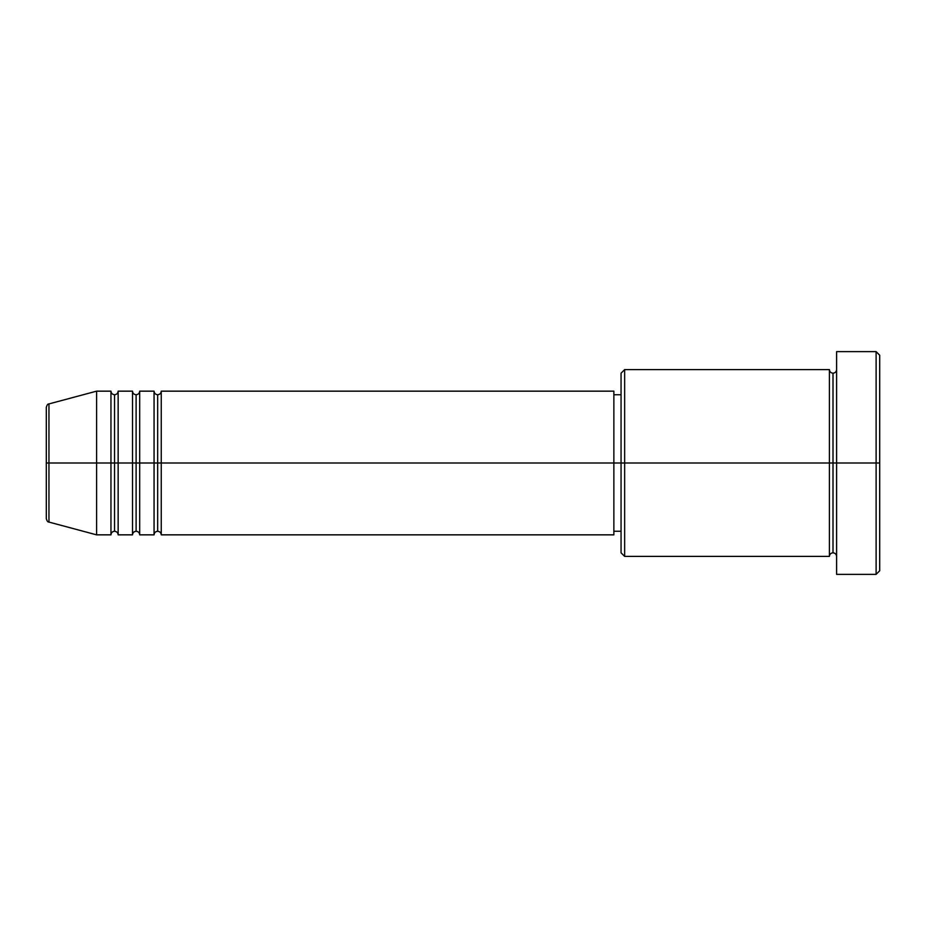 <?xml version="1.0" encoding="UTF-8"?>
<svg xmlns="http://www.w3.org/2000/svg" width="926" height="926" viewBox="0 0 926 926"><rect width="100%" height="100%" fill="white"/><g stroke="black" fill="none" stroke-linecap="round" stroke-linejoin="round"><path stroke-width="0.69" stroke-dasharray="4.63 3.47" d="M46.3 518.618L46.3 463L46.3 518.618L46.3 463L48.962 463L48.962 522.079L48.962 463L96.593 463L96.593 534.846L96.593 463L110.958 463L110.958 391.154L110.958 463L118.146 463L118.146 391.154L118.146 463L132.511 463L132.511 391.154L132.511 463L139.699 463L139.699 391.154L139.699 463L154.063 463L154.063 391.154L154.063 463L161.251 463L161.251 391.154L161.251 463L613.869 463L613.869 534.846L613.869 463L624.656 463L624.656 556.399L624.656 463L829.407 463L829.407 369.601L829.407 463L836.595 463L836.595 369.601L836.595 463L836.595 369.601L836.595 463L879.7 463L879.7 570.763L879.7 355.237L879.7 463L876.112 463L876.112 574.363L876.112 463L836.595 463L836.595 351.637L836.595 574.363L836.595 369.601L836.595 556.399L836.595 463L836.595 556.399L836.595 463L836.595 556.399L836.595 463L833.006 463L833.006 373.19L833.006 552.81L833.006 463L829.407 463L829.407 556.399M161.251 534.846L161.251 463L157.663 463L157.663 394.742L157.663 531.258L157.663 463L154.063 463L154.063 534.846M139.699 534.846L139.699 463L136.11 463L136.11 394.742L136.11 531.258L136.11 463L132.511 463L132.511 534.846M118.146 534.846L118.146 463L114.558 463L114.558 394.742L114.558 531.258L114.558 463L110.958 463L110.958 534.846M621.057 552.81L621.057 463L621.057 552.81M829.407 369.601L829.407 463L621.057 463L621.057 394.742L621.057 476.311L621.057 373.19L621.057 463L613.869 463L613.869 531.258L613.869 391.154L613.869 531.258L613.869 394.742L613.869 463L161.251 463L161.251 391.154M48.962 522.079L48.962 403.921M132.511 391.154L132.511 463L118.146 463L118.146 391.154M110.958 391.154L110.958 463L96.593 463L96.593 391.154L96.593 463L46.3 463L46.3 407.382M876.112 351.637L876.112 463L876.112 351.637M624.656 463L624.656 369.601L624.656 463M621.057 476.311L621.057 531.258L621.057 476.311M154.063 391.154L154.063 463L139.699 463L139.699 391.154M829.407 463L829.407 556.399L829.407 463M833.006 463L833.006 552.81L833.006 463M110.958 463L110.958 534.846L110.958 463M118.146 463L118.146 534.846L118.146 463M114.558 463L114.558 531.258L114.558 463M132.511 463L132.511 534.846L132.511 463M139.699 463L139.699 534.846L139.699 463M136.11 463L136.11 531.258L136.11 463M154.063 463L154.063 534.846L154.063 463M161.251 463L161.251 534.846L161.251 463M157.663 463L157.663 531.258L157.663 463M46.3 463L46.3 407.382L46.3 463M48.962 463L48.962 403.921L48.962 463"/><path stroke-width="1.39" d="M46.3 463L46.3 518.618C46.983 521.072 47.874 522.229 48.962 522.079L48.962 463L48.962 522.079L48.962 463L46.3 463L46.3 407.382L46.3 463L96.593 463L48.962 463L48.962 403.921C47.874 403.771 46.983 404.928 46.3 407.382L46.3 463M836.595 556.399C836.375 554.223 835.171 553.03 833.006 552.81C830.83 553.03 829.627 554.223 829.407 556.399L829.407 369.601L829.407 463L833.006 463L833.006 373.19L833.006 463L833.006 373.19L833.006 463L836.595 463L836.595 574.363L836.595 351.637L836.595 463L876.112 463L876.112 574.363L876.112 463L879.7 463L879.7 355.237L879.7 570.763L879.7 463L624.656 463L624.656 556.399L624.656 463L613.869 463L613.869 534.846L613.869 463L161.251 463L161.251 391.154L161.251 463L157.663 463L157.663 394.742L157.663 463L154.063 463L154.063 391.154L154.063 463L139.699 463L139.699 391.154L139.699 463L136.11 463L136.11 394.742L136.11 463L132.511 463L132.511 391.154L132.511 463L118.146 463L118.146 391.154L118.146 463L114.558 463L114.558 394.742L114.558 463L110.958 463L110.958 391.154L110.958 463L96.593 463L96.593 534.846L96.593 463L110.958 463L110.958 391.154L96.593 391.154L96.593 463L96.593 391.154L48.962 403.921M161.251 534.846C161.031 532.67 159.828 531.478 157.663 531.258C155.487 531.478 154.283 532.67 154.063 534.846L154.063 463L157.663 463L157.663 394.742L157.663 531.258L157.663 463L157.663 531.258L157.663 463L161.251 463L161.251 534.846L613.869 534.846M139.699 534.846C139.479 532.67 138.275 531.478 136.11 531.258C133.934 531.478 132.731 532.67 132.511 534.846L132.511 463L136.11 463L136.11 394.742L136.11 531.258L136.11 463L136.11 531.258L136.11 463L139.699 463L139.699 534.846L154.063 534.846M118.146 534.846C117.926 532.67 116.722 531.478 114.558 531.258C112.382 531.478 111.178 532.67 110.958 534.846L110.958 463L114.558 463L114.558 394.742L114.558 531.258L114.558 463L114.558 531.258L114.558 463L118.146 463L118.146 534.846L132.511 534.846M110.958 391.154C111.178 393.33 112.382 394.522 114.558 394.742C116.722 394.522 117.926 393.33 118.146 391.154L118.146 463L132.511 463L132.511 391.154C132.731 393.33 133.934 394.522 136.11 394.742C138.275 394.522 139.479 393.33 139.699 391.154L139.699 463L154.063 463L154.063 391.154C154.283 393.33 155.487 394.522 157.663 394.742C159.828 394.522 161.031 393.33 161.251 391.154L161.251 463L613.869 463L613.869 391.154L613.869 463L621.057 463L621.057 552.81L621.057 373.19L621.057 463L829.407 463L829.407 369.601L624.656 369.601L624.656 463L624.656 369.601L621.057 373.19M876.112 463L876.112 351.637L876.112 463M829.407 463L829.407 556.399L829.407 463M833.006 463L833.006 552.81L833.006 463M110.958 463L110.958 534.846L110.958 463M118.146 463L118.146 534.846L118.146 463M132.511 463L132.511 534.846L132.511 463M139.699 463L139.699 534.846L139.699 463M154.063 463L154.063 534.846L154.063 463M161.251 463L161.251 534.846L161.251 463M829.407 556.399L624.656 556.399L621.057 552.81M836.595 574.363L876.112 574.363L879.7 570.763M829.407 369.601C829.627 371.777 830.83 372.97 833.006 373.19C835.171 372.97 836.375 371.777 836.595 369.601M621.057 531.258L613.869 531.258M110.958 534.846L96.593 534.846L48.962 522.079M132.511 391.154L118.146 391.154M879.7 355.237L876.112 351.637L836.595 351.637M621.057 394.742L613.869 394.742M613.869 391.154L161.251 391.154M154.063 391.154L139.699 391.154"/></g></svg>
